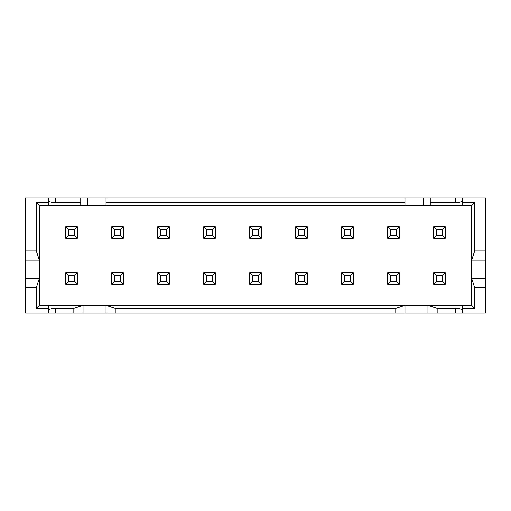 <?xml version="1.0" encoding="UTF-8"?>
<svg xmlns="http://www.w3.org/2000/svg" width="511" height="511" viewBox="0 0 511 511"><rect width="100%" height="100%" fill="white"/><g stroke="black" fill="none" stroke-linecap="round" stroke-linejoin="round"><path stroke-width="0.77" d="M485.45 198.013L485.45 312.988L485.45 198.013L462.455 198.013L462.455 202.612L474.719 202.612L474.719 250.901L485.45 250.901L474.719 250.901L471.653 260.099L485.45 260.099L471.653 260.099L471.653 278.495L485.45 278.495L471.653 278.495L474.719 287.693L485.45 287.693L474.719 287.693L474.719 308.389L462.455 308.389L462.455 312.988L485.45 312.988L462.455 312.988L462.455 305.322L462.455 308.389L474.719 308.389L474.719 287.693L471.653 278.495L471.653 205.678L474.719 202.612L462.455 202.612L462.455 198.013L404.968 198.013L404.968 205.678L423.363 205.678L423.363 198.013L423.363 205.678L430.262 205.678L430.262 198.013L430.262 202.612L455.557 202.612L455.557 198.013L455.557 202.612C459.843 202.439 462.142 201.673 462.455 200.312C462.155 201.711 459.855 202.477 455.557 202.612L430.262 202.612L430.262 205.678L462.455 205.678L462.455 202.612L462.455 205.678L471.653 205.678L471.653 260.099L474.719 250.901L474.719 202.612L471.653 205.678L39.347 205.678L39.347 260.099L25.55 260.099L25.55 198.013L485.45 198.013M462.455 310.688C462.136 309.321 459.836 308.555 455.557 308.389L455.557 312.988L462.455 312.988L455.557 312.988L455.557 308.389L437.161 308.389L437.161 312.988L455.557 312.988L437.161 312.988L437.161 308.389L427.963 305.322L427.963 312.988L437.161 312.988L427.963 312.988L427.963 305.322L404.968 305.322L404.968 312.988L427.963 312.988L404.968 312.988L404.968 305.322L395.77 308.389L395.77 312.988L404.968 312.988L25.55 312.988L25.55 260.099L25.55 312.988L48.545 312.988L48.545 308.389L36.281 308.389L36.281 287.693L25.55 287.693L36.281 287.693L39.347 278.495L25.55 278.495L39.347 278.495L39.347 260.099L36.281 250.901L25.55 250.901L25.55 260.099L39.347 260.099L39.347 305.322L36.281 308.389L48.545 308.389L48.545 312.988L395.77 312.988L395.77 308.389L115.231 308.389L115.231 312.988L115.231 308.389L106.033 305.322L106.033 312.988L106.033 305.322L83.038 305.322L83.038 312.988L83.038 305.322L73.84 308.389L73.84 312.988L73.84 308.389L55.444 308.389L55.444 312.988L55.444 308.389C51.157 308.561 48.858 309.327 48.545 310.688C48.845 309.289 51.145 308.523 55.444 308.389L73.84 308.389L83.038 305.322L427.963 305.322L437.161 308.389L455.557 308.389C459.855 308.523 462.155 309.289 462.455 310.688M471.653 305.322L471.653 278.495L471.653 305.322L474.719 308.389L471.653 305.322L427.963 305.322L471.653 305.322M39.347 206.061L471.653 206.061L39.347 206.061M36.281 250.901L36.281 202.612L48.545 202.612L48.545 198.013L25.55 198.013L25.55 250.901L36.281 250.901L39.347 260.099L39.347 205.678L36.281 202.612L36.281 250.901M48.545 305.322L48.545 308.389L48.545 305.322L39.347 305.322L39.347 278.495L36.281 287.693L36.281 308.389L39.347 305.322L83.038 305.322L48.545 305.322M48.545 198.013L48.545 205.678L48.545 202.612L36.281 202.612L39.347 205.678L87.636 205.678L87.636 198.013L48.545 198.013M48.545 200.312C48.864 201.679 51.164 202.445 55.444 202.612L55.444 198.013L55.444 202.612L80.738 202.612L80.738 198.013L80.738 205.678L80.738 202.612L55.444 202.612C51.145 202.477 48.845 201.711 48.545 200.312M87.636 205.678L106.033 205.678L106.033 198.013L87.636 198.013L87.636 205.678M106.033 198.013L106.033 202.612L404.968 202.612L404.968 198.013L106.033 198.013M106.033 305.322L115.231 308.389L395.77 308.389L404.968 305.322L106.033 305.322M106.033 205.678L404.968 205.678L404.968 202.612L106.033 202.612L106.033 205.678M65.791 284.244L65.791 272.746L77.289 272.746L77.289 284.244L65.791 284.244L68.551 281.484L68.551 275.506L65.791 272.746L65.791 284.244L77.289 284.244L77.289 272.746L65.791 272.746L68.551 275.506L74.529 275.506L77.289 272.746L74.529 275.506L74.529 281.484L77.289 284.244L74.529 281.484L68.551 281.484L65.791 284.244M111.781 284.244L111.781 272.746L123.279 272.746L123.279 284.244L111.781 284.244L114.541 281.484L114.541 275.506L111.781 272.746L111.781 284.244L123.279 284.244L123.279 272.746L111.781 272.746L114.541 275.506L120.519 275.506L123.279 272.746L120.519 275.506L120.519 281.484L123.279 284.244L120.519 281.484L114.541 281.484L111.781 284.244M65.791 238.254L65.791 226.756L77.289 226.756L77.289 238.254L65.791 238.254L68.551 235.494L68.551 229.516L65.791 226.756L65.791 238.254L77.289 238.254L77.289 226.756L65.791 226.756L68.551 229.516L74.529 229.516L77.289 226.756L74.529 229.516L74.529 235.494L77.289 238.254L74.529 235.494L68.551 235.494L65.791 238.254M111.781 238.254L111.781 226.756L123.279 226.756L123.279 238.254L111.781 238.254L114.541 235.494L114.541 229.516L111.781 226.756L111.781 238.254L123.279 238.254L123.279 226.756L111.781 226.756L114.541 229.516L120.519 229.516L123.279 226.756L120.519 229.516L120.519 235.494L123.279 238.254L120.519 235.494L114.541 235.494L111.781 238.254M169.269 238.254L157.771 238.254L157.771 226.756L169.269 226.756L169.269 238.254L166.509 235.494L160.531 235.494L157.771 238.254L169.269 238.254L169.269 226.756L157.771 226.756L157.771 238.254L160.531 235.494L160.531 229.516L157.771 226.756L160.531 229.516L166.509 229.516L169.269 226.756L166.509 229.516L166.509 235.494L169.269 238.254M169.269 284.244L157.771 284.244L157.771 272.746L169.269 272.746L169.269 284.244L166.509 281.484L160.531 281.484L157.771 284.244L169.269 284.244L169.269 272.746L157.771 272.746L157.771 284.244L160.531 281.484L160.531 275.506L157.771 272.746L160.531 275.506L166.509 275.506L169.269 272.746L166.509 275.506L166.509 281.484L169.269 284.244M215.259 238.254L203.761 238.254L203.761 226.756L215.259 226.756L215.259 238.254L212.499 235.494L206.521 235.494L203.761 238.254L215.259 238.254L215.259 226.756L203.761 226.756L203.761 238.254L206.521 235.494L206.521 229.516L203.761 226.756L206.521 229.516L212.499 229.516L215.259 226.756L212.499 229.516L212.499 235.494L215.259 238.254M215.259 284.244L203.761 284.244L203.761 272.746L215.259 272.746L215.259 284.244L212.499 281.484L206.521 281.484L203.761 284.244L215.259 284.244L215.259 272.746L203.761 272.746L203.761 284.244L206.521 281.484L206.521 275.506L203.761 272.746L206.521 275.506L212.499 275.506L215.259 272.746L212.499 275.506L212.499 281.484L215.259 284.244M261.249 238.254L249.751 238.254L249.751 226.756L261.249 226.756L261.249 238.254L258.489 235.494L252.511 235.494L249.751 238.254L261.249 238.254L261.249 226.756L249.751 226.756L249.751 238.254L252.511 235.494L252.511 229.516L249.751 226.756L252.511 229.516L258.489 229.516L261.249 226.756L258.489 229.516L258.489 235.494L261.249 238.254M261.249 284.244L249.751 284.244L249.751 272.746L261.249 272.746L261.249 284.244L258.489 281.484L252.511 281.484L249.751 284.244L261.249 284.244L261.249 272.746L249.751 272.746L249.751 284.244L252.511 281.484L252.511 275.506L249.751 272.746L252.511 275.506L258.489 275.506L261.249 272.746L258.489 275.506L258.489 281.484L261.249 284.244M307.239 238.254L295.741 238.254L295.741 226.756L307.239 226.756L307.239 238.254L304.479 235.494L298.501 235.494L295.741 238.254L307.239 238.254L307.239 226.756L295.741 226.756L295.741 238.254L298.501 235.494L298.501 229.516L295.741 226.756L298.501 229.516L304.479 229.516L307.239 226.756L304.479 229.516L304.479 235.494L307.239 238.254M307.239 284.244L295.741 284.244L295.741 272.746L307.239 272.746L307.239 284.244L304.479 281.484L298.501 281.484L295.741 284.244L307.239 284.244L307.239 272.746L295.741 272.746L295.741 284.244L298.501 281.484L298.501 275.506L295.741 272.746L298.501 275.506L304.479 275.506L307.239 272.746L304.479 275.506L304.479 281.484L307.239 284.244M353.229 238.254L341.731 238.254L341.731 226.756L353.229 226.756L353.229 238.254L350.469 235.494L344.491 235.494L341.731 238.254L353.229 238.254L353.229 226.756L341.731 226.756L341.731 238.254L344.491 235.494L344.491 229.516L341.731 226.756L344.491 229.516L350.469 229.516L353.229 226.756L350.469 229.516L350.469 235.494L353.229 238.254M353.229 284.244L341.731 284.244L341.731 272.746L353.229 272.746L353.229 284.244L350.469 281.484L344.491 281.484L341.731 284.244L353.229 284.244L353.229 272.746L341.731 272.746L341.731 284.244L344.491 281.484L344.491 275.506L341.731 272.746L344.491 275.506L350.469 275.506L353.229 272.746L350.469 275.506L350.469 281.484L353.229 284.244M387.721 226.756L399.219 226.756L399.219 238.254L387.721 238.254L387.721 226.756L390.481 229.516L396.459 229.516L399.219 226.756L387.721 226.756L387.721 238.254L399.219 238.254L399.219 226.756L396.459 229.516L396.459 235.494L399.219 238.254L396.459 235.494L390.481 235.494L387.721 238.254L390.481 235.494L390.481 229.516L387.721 226.756M399.219 272.746L399.219 284.244L387.721 284.244L387.721 272.746L399.219 272.746L396.459 275.506L396.459 281.484L399.219 284.244L399.219 272.746L387.721 272.746L387.721 284.244L399.219 284.244L396.459 281.484L390.481 281.484L387.721 284.244L390.481 281.484L390.481 275.506L387.721 272.746L390.481 275.506L396.459 275.506L399.219 272.746M445.209 226.756L445.209 238.254L433.711 238.254L433.711 226.756L445.209 226.756L442.449 229.516L442.449 235.494L445.209 238.254L445.209 226.756L433.711 226.756L433.711 238.254L445.209 238.254L442.449 235.494L436.471 235.494L433.711 238.254L436.471 235.494L436.471 229.516L433.711 226.756L436.471 229.516L442.449 229.516L445.209 226.756M445.209 272.746L445.209 284.244L433.711 284.244L433.711 272.746L445.209 272.746L442.449 275.506L442.449 281.484L445.209 284.244L445.209 272.746L433.711 272.746L433.711 284.244L445.209 284.244L442.449 281.484L436.471 281.484L433.711 284.244L436.471 281.484L436.471 275.506L433.711 272.746L436.471 275.506L442.449 275.506L445.209 272.746M74.529 281.484L74.529 275.506L68.551 275.506L68.551 281.484L74.529 281.484M120.519 281.484L120.519 275.506L114.541 275.506L114.541 281.484L120.519 281.484M74.529 235.494L74.529 229.516L68.551 229.516L68.551 235.494L74.529 235.494M120.519 235.494L120.519 229.516L114.541 229.516L114.541 235.494L120.519 235.494M166.509 235.494L166.509 229.516L160.531 229.516L160.531 235.494L166.509 235.494M166.509 281.484L166.509 275.506L160.531 275.506L160.531 281.484L166.509 281.484M212.499 235.494L212.499 229.516L206.521 229.516L206.521 235.494L212.499 235.494M212.499 281.484L212.499 275.506L206.521 275.506L206.521 281.484L212.499 281.484M258.489 235.494L258.489 229.516L252.511 229.516L252.511 235.494L258.489 235.494M258.489 281.484L258.489 275.506L252.511 275.506L252.511 281.484L258.489 281.484M304.479 235.494L304.479 229.516L298.501 229.516L298.501 235.494L304.479 235.494M304.479 281.484L304.479 275.506L298.501 275.506L298.501 281.484L304.479 281.484M350.469 235.494L350.469 229.516L344.491 229.516L344.491 235.494L350.469 235.494M350.469 281.484L350.469 275.506L344.491 275.506L344.491 281.484L350.469 281.484M396.459 235.494L396.459 229.516L390.481 229.516L390.481 235.494L396.459 235.494M396.459 281.484L396.459 275.506L390.481 275.506L390.481 281.484L396.459 281.484M442.449 235.494L442.449 229.516L436.471 229.516L436.471 235.494L442.449 235.494M442.449 281.484L442.449 275.506L436.471 275.506L436.471 281.484L442.449 281.484"/></g></svg>
